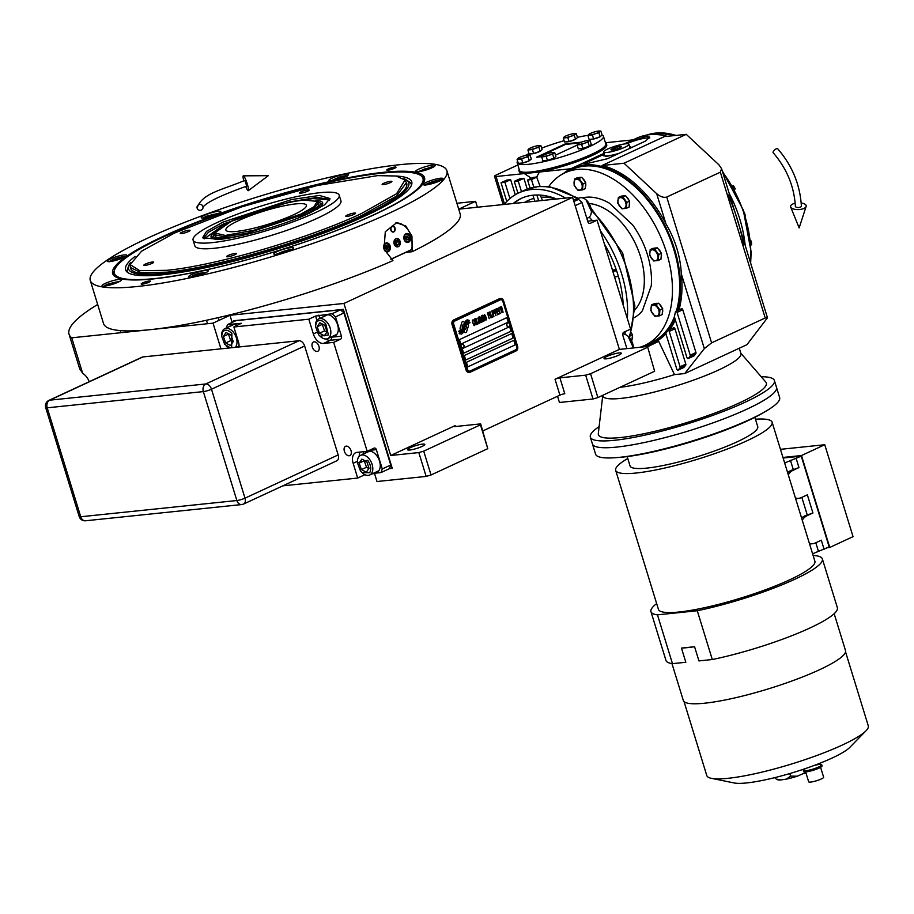 <?xml version="1.0" encoding="UTF-8"?>
<svg xmlns="http://www.w3.org/2000/svg" width="914" height="914" viewBox="0 0 914 914"><rect width="100%" height="100%" fill="white"/><g stroke="black" fill="none" stroke-linecap="round" stroke-linejoin="round"><path stroke-width="1.37" d="M654.63 371.244L647.5 346.475L654.63 371.244L597.882 397.567L593.003 398.995L585.668 375.163L559.916 377.836L564.795 393.728A3.61 0.594 -17.1 0 0 559.916 395.145L482.821 430.917M557.517 396.253L559.437 402.48L593.003 398.995M390.724 455.492L455.092 425.627A3.61 0.594 162.9 0 0 453.984 426.45A3.61 0.594 162.9 0 0 454.886 426.564L480.65 423.89L487.779 448.66L431.042 474.983L426.153 476.411L418.829 452.579L390.724 455.492L343.95 303.448L572.621 197.344L619.395 349.399L555.027 379.264A3.61 0.594 162.9 0 1 559.916 377.836M619.029 352.941A9.026 1.485 -17.1 0 0 609.33 355.455A9.026 1.485 -17.1 0 0 604.04 358.539A9.026 1.485 -17.1 0 0 606.325 358.836A9.026 1.485 -17.1 0 0 616.013 356.323A9.026 1.485 -17.1 0 0 621.303 353.238A9.026 1.485 -17.1 0 0 619.029 352.941M647.306 347.411L590.558 373.735L585.668 375.163M619.395 349.399L647.5 346.475M597.882 397.567L590.558 373.735M572.621 197.344L458.714 209.169M458.714 209.146L475.588 201.32L456.897 203.262M97.672 304.476A222.662 36.594 -17.1 0 0 69.041 334.181A222.662 36.594 -17.1 0 0 71.738 337.814L213.031 323.145L229.974 315.284L343.95 303.448M232.167 322.425L229.974 315.284M372.272 473.806L374.534 473.566L376.979 481.518L426.153 476.411M422.531 444.113A9.026 1.485 -17.1 0 0 412.842 446.626A9.026 1.485 -17.1 0 0 407.553 449.711A9.026 1.485 -17.1 0 0 409.826 450.008A9.026 1.485 -17.1 0 0 419.526 447.483A9.026 1.485 -17.1 0 0 424.804 444.398A9.026 1.485 -17.1 0 0 422.531 444.113M418.829 452.579L423.708 451.15L480.456 424.827L480.65 423.89M487.779 448.66L480.456 424.827M477.405 207.227L475.588 201.32M69.041 334.181L79.507 368.228A222.662 36.594 -17.1 0 0 81.163 370.935L82.683 373.38L71.738 337.814M220.937 348.84L213.031 323.145M82.683 373.38A12.031 7.598 65.1 0 1 89.218 381.686M431.042 474.983L423.708 451.15M468.368 325.098A1.508 1.143 84.1 0 0 467.751 324.242L467.614 324.15A6.981 5.29 84.1 0 0 465.934 325.647A2.639 1.999 84.1 0 1 466.129 326.138A2.639 1.999 84.1 0 1 464.609 329.611A10.477 7.94 84.1 0 1 463.969 331.736L465.089 332.433A1.508 1.143 84.1 0 0 466.574 331.736L468.368 326.241A1.508 1.143 84.1 0 0 468.368 325.098M465.66 332.57A1.508 1.143 84.1 0 0 466.54 331.736L468.334 326.241A1.508 1.143 84.1 0 0 467.717 324.242L467.591 324.162M469.316 372.318A3.61 2.742 -95.9 0 1 468.951 372.398A3.61 2.742 -95.9 0 1 466.037 369.976L452.076 324.596A3.61 2.742 -95.9 0 1 453.573 320.003L499.307 298.787A3.61 2.742 -95.9 0 1 499.981 298.604A3.61 2.742 -95.9 0 1 500.346 298.592M469.602 371.118L469.568 371.118A2.411 1.828 -95.9 0 1 469.568 371.118A2.411 1.828 -95.9 0 1 467.625 369.507L453.664 324.116A2.411 1.828 -95.9 0 1 454.658 321.065L500.392 299.849L454.692 321.065A2.411 1.828 84.1 0 0 453.698 324.116L467.66 369.507A2.411 1.828 84.1 0 0 469.602 371.118A2.411 1.828 84.1 0 0 470.059 370.993L515.793 349.765A2.411 1.828 84.1 0 0 516.787 346.714L502.826 301.323A2.411 1.828 84.1 0 0 500.883 299.712A2.411 1.828 84.1 0 0 500.426 299.838A2.411 1.828 -95.9 0 1 500.838 299.723A2.411 1.828 -95.9 0 1 500.861 299.723L500.838 299.723M466.414 362.31L467.808 366.845L515.245 344.841L513.851 340.294L466.414 362.31M464.323 355.5L465.717 360.036L513.142 338.031L511.749 333.496L464.323 355.5M462.233 348.691L463.627 353.227L511.052 331.222L509.658 326.686L462.233 348.691M459.434 339.608L460.827 344.144L508.264 322.139L506.859 317.604L459.434 339.608M470.024 322.722L469.979 322.722A71.315 54.063 -95.9 0 0 467.488 323.705L467.488 323.705A71.315 54.063 84.1 0 1 470.024 322.722L467.785 321.842A11.048 8.375 84.1 0 0 466.106 323.11A5.77 4.376 84.1 0 0 464.666 325.852A215.544 163.412 84.1 0 1 464.152 328.069A9.083 6.878 84.1 0 1 463.215 330.502A5.964 4.524 84.1 0 1 461.09 332.513A42.821 32.458 84.1 0 1 459.125 333.244L461.353 334.136A6.935 5.255 84.1 0 0 463.307 332.273A6.569 4.981 84.1 0 0 464.323 329.246A9.151 6.946 -95.9 0 1 465.02 326.389A6.204 4.707 -95.9 0 1 467.488 323.705A6.204 4.707 84.1 0 0 465.066 326.378A9.151 6.946 84.1 0 0 464.323 329.246L464.289 329.246A6.569 4.981 84.1 0 1 463.272 332.273L463.272 332.273A6.935 5.255 84.1 0 1 461.342 334.124M464.118 327.041A9.163 6.946 84.1 0 1 464.929 324.23A6.924 5.244 84.1 0 1 467.031 321.728A15.024 11.391 84.1 0 1 469.396 320.677L467.191 319.843A6.535 4.947 84.1 0 0 464.94 322.299A7.94 6.021 84.1 0 0 464.198 324.778A17.389 13.184 84.1 0 1 463.844 326.595A5.644 4.284 84.1 0 1 462.553 329.063A9.494 7.198 84.1 0 1 460.542 330.525A24.175 18.326 84.1 0 1 458.508 331.268L460.69 332.079A7.141 5.415 84.1 0 0 463.249 329.691A6.844 5.187 84.1 0 0 464.118 327.041L464.084 327.052A9.163 6.946 -95.9 0 1 464.895 324.23A6.924 5.244 -95.9 0 1 466.985 321.728A15.024 11.391 -95.9 0 1 469.35 320.688L468.779 320.083M463.444 321.568L464.518 322.265A10.5 7.952 84.1 0 0 463.924 324.379A10.5 7.952 -95.9 0 1 464.518 322.265L463.444 321.568A1.508 1.143 84.1 0 0 461.958 322.265L460.165 327.749A1.508 1.143 84.1 0 0 460.782 329.76L460.919 329.84A6.969 5.29 84.1 0 0 462.598 328.354L462.564 328.366A2.639 1.999 -95.9 0 1 463.889 324.379A2.639 1.999 84.1 0 0 462.598 328.354M474.892 324.344L474.743 323.716L473.829 324.836L473.258 323.853L472.561 321.145L473.098 320.483L473.886 320.94L473.349 319.946L472.344 320.14L472.458 322.162L474.012 325.578L474.789 325.213L474.709 323.739M474.743 318.895L474.366 321.271L476.16 324.721L476.548 322.334L474.743 318.895M475.966 318.323L477.462 324.116L478.925 323.442L478.696 322.711L477.485 323.282L475.966 318.323M478.479 317.158L477.885 318.403L479.107 322.379L480.387 322.619L480.273 320.597L478.479 317.158L480.387 321.225L479.873 322.985M481.998 321.991L481.529 317.124L483.14 321.477L481.404 315.81L481.986 321.328L479.45 316.712L481.198 322.379L480.067 317.798L482.329 321.854L481.484 317.124M483.952 317.935L482.935 315.227L481.724 315.65L483.472 321.328L484.637 319.683L482.683 315.204M484.523 314.359L483.929 315.593L485.151 319.58L486.431 319.809L486.328 317.798L484.523 314.359L486.282 317.798L485.917 320.174M489.196 318.678L488.613 315.901L489.676 315.41L489.447 314.69L488.396 315.181L487.916 313.605L489.127 313.045L488.91 312.325L487.448 312.999L489.196 318.678M490.978 317.844L489.436 312.074M490.041 311.788L491.549 317.581L493 316.907L492.783 316.175L491.561 316.747L490.041 311.788L491.561 316.747M493.332 316.747L491.789 310.977M494.211 311.925L493.366 310.394L492.155 310.817L493.903 316.484L493.366 313.845L494.28 312.314L493.114 310.372M495.719 315.627L495.148 312.999L496.051 312.439L495.891 310.6L495.194 309.538L493.983 309.972L495.971 315.524L495.194 312.988L496.108 311.457L494.942 309.526M497.547 314.782L498.975 314.119L498.793 313.388L497.57 313.959L496.976 312.028L498.027 311.537L497.81 310.806L496.759 311.297L496.268 309.732L497.49 309.172L497.262 308.441L495.811 309.115L497.547 314.793L499.01 314.119L498.758 313.411M499.318 308.178L499.135 307.572L497.776 308.898L498.427 308.589L500.232 313.548L498.667 308.475L499.101 307.595M501.855 312.782L500.495 307.618L500.998 306.704L499.455 307.424L500.289 307.732L501.855 312.794L500.963 306.727M503.066 312.234L501.535 306.464M474.515 319.969L475.554 320.174L476.263 323.842L474.606 321.168L474.972 319.614M478.251 318.232L479.29 318.438L479.999 322.105L478.342 319.432L478.696 317.889M482.706 317.958L482.192 316.267L483.118 315.97L483.563 317.421L482.672 317.958L482.146 316.267L482.923 315.913M484.02 318.586L484.34 319.957L483.495 320.494L482.935 318.678L484.02 318.586M484.294 315.421L485.334 315.638L486.042 319.306L484.386 316.621L484.751 315.079M493.994 312.577L493.137 313.114L492.577 311.308L493.514 311.011L493.994 312.577M495.822 311.731L494.965 312.268L494.405 310.463L495.342 310.166L495.822 311.731M515.245 344.841L467.808 366.834M513.805 340.316L515.199 344.841M511.714 333.507L513.108 338.031L465.717 360.025M509.624 326.698L511.017 331.222L463.615 353.215M506.824 317.615L508.218 322.151L460.827 344.132M466.78 369.907L452.818 324.516A3.61 2.742 -95.9 0 1 454.304 319.934L500.038 298.707A3.61 2.742 -95.9 0 1 500.723 298.524A3.61 2.742 -95.9 0 1 503.637 300.935L517.598 346.326A3.61 2.742 -95.9 0 1 516.102 350.907L470.367 372.124A3.61 2.742 -95.9 0 1 469.693 372.318A3.61 2.742 -95.9 0 1 466.78 369.907L466.037 369.976M468.391 322.471L467.762 321.854M469.979 322.722L469.396 322.116M460.77 333.53L459.742 333.896M459.091 331.873L460.142 331.508M460.69 332.068A7.141 5.415 84.1 0 0 463.215 329.703A6.844 5.187 84.1 0 0 464.084 327.052M467.762 320.448L467.168 319.866M460.907 329.84A6.969 5.29 84.1 0 0 462.564 328.366M463.409 321.568A1.508 1.143 84.1 0 0 462.838 321.431M474.229 325.601L474.834 324.904M473.669 320.357L473.075 319.786M473.886 320.94L473.623 320.368M473.098 320.483L472.595 321.545M473.258 323.853L472.664 322.048M476.137 324.71L476.502 322.334L474.732 318.895M475.943 323.99L474.48 319.969M477.462 324.104L478.879 323.442L478.662 322.733M477.485 323.282L475.92 318.346M479.679 322.265L478.216 318.232M482.9 321.579L481.358 315.821M481.986 321.328L479.781 316.552M481.187 322.368L480.067 317.798M483.46 321.317L484.569 320.665L483.917 317.935M483.495 320.494L482.889 318.689L483.666 318.323M485.722 319.454L484.26 315.433M489.184 318.655L488.579 315.913L489.63 315.421L489.413 314.702M488.396 315.181L487.87 313.616L489.093 313.045L488.876 312.337M491.538 317.569L492.966 316.907L492.749 316.198M493.891 316.473L493.32 313.845L494.223 313.285L494.177 311.937M493.137 313.114L492.543 311.308L493.309 310.954M494.965 312.268L494.371 310.463L495.182 310.097M497.57 313.959L496.942 312.028L497.993 311.537L497.776 310.829M496.759 311.297L496.233 309.732L497.456 309.172L497.227 308.464M497.776 308.886L498.393 308.601M499.981 313.651L498.633 308.486L499.284 308.178M499.638 308.018L500.289 307.732M462.267 344.11A1.931 1.462 -95.9 0 0 461.01 346.6A1.931 1.462 84.1 0 0 462.667 347.926M462.176 344.11L462.358 344.087A1.931 1.462 -95.9 0 0 461.182 346.589A1.931 1.462 84.1 0 0 463.946 345.515A2.285 2.285 0 0 0 463.501 344.612A1.931 1.462 -95.9 0 1 463.924 345.435M462.358 344.087A1.931 1.462 -95.9 0 1 463.501 344.612M508.001 322.882A1.931 1.462 -95.9 0 0 506.744 325.384A1.931 1.462 84.1 0 0 508.401 326.709M507.91 322.893L508.093 322.871A1.931 1.462 -95.9 0 0 506.916 325.361A1.931 1.462 84.1 0 0 509.681 324.299M508.093 322.871A1.931 1.462 -95.9 0 1 509.658 324.207M383.389 172.335A163.138 26.814 162.9 0 1 424.713 179.27A163.138 26.814 162.9 0 1 374.409 214.607A163.138 26.814 162.9 0 1 153.792 278.861A163.138 26.814 162.9 0 1 113.427 275.034A163.138 26.814 162.9 0 1 203.799 219.451A163.138 26.814 162.9 0 1 383.389 172.335M421.868 176.471A162.486 26.712 162.9 0 1 424.416 179.521A162.486 26.712 162.9 0 1 424.564 180.241M90.28 280.449A186.559 30.665 -17.1 0 0 137.317 286.505A186.559 30.665 -17.1 0 0 337.723 234.498A186.559 30.665 -17.1 0 0 446.9 170.747A186.559 30.665 -17.1 0 0 399.864 164.68A186.559 30.665 -17.1 0 0 199.458 216.698A186.559 30.665 -17.1 0 0 90.28 280.449L103.545 323.567A186.559 30.665 -17.1 0 0 150.582 329.623A186.559 30.665 -17.1 0 0 392.94 260.627L384.006 249.088L385.308 231.699L396.573 222.788L405.782 225.998L411.951 236.12L412.123 251.727L405.816 252.39A19.857 15.058 84.1 0 0 405.862 252.253M405.816 252.39L390.895 259.302M412.123 251.727A186.559 30.665 -17.1 0 0 460.165 213.865L446.9 170.747M114.09 275.754A162.486 26.712 162.9 0 1 113.816 275.068A162.486 26.712 162.9 0 1 114.204 271.115M394.779 167.045A4.81 0.788 162.9 0 1 396.002 167.193A4.81 0.788 162.9 0 1 393.18 168.839A4.81 0.788 162.9 0 1 388.004 170.187A4.81 0.788 162.9 0 1 386.793 170.027A4.81 0.788 162.9 0 1 389.615 168.382A4.81 0.788 162.9 0 1 394.779 167.045M149.176 281.009A4.81 0.788 162.9 0 1 150.387 281.158A4.81 0.788 162.9 0 1 147.565 282.803A4.81 0.788 162.9 0 1 142.39 284.151A4.81 0.788 162.9 0 1 141.179 283.991A4.81 0.788 162.9 0 1 144.001 282.346A4.81 0.788 162.9 0 1 149.176 281.009M345.926 174.106A10.225 1.679 -17.1 0 0 334.935 176.962A10.225 1.679 -17.1 0 0 328.949 180.458A10.225 1.679 -17.1 0 0 331.531 180.789A10.225 1.679 -17.1 0 0 342.522 177.944A10.225 1.679 -17.1 0 0 348.508 174.437A10.225 1.679 -17.1 0 0 345.926 174.106M218.206 211.305A10.225 1.679 -17.1 0 0 207.215 214.162A10.225 1.679 -17.1 0 0 201.229 217.658A10.225 1.679 -17.1 0 0 203.811 217.989A10.225 1.679 -17.1 0 0 214.801 215.144A10.225 1.679 -17.1 0 0 220.788 211.637A10.225 1.679 -17.1 0 0 218.206 211.305M124.213 254.926A10.225 1.679 -17.1 0 0 113.222 257.771A10.225 1.679 -17.1 0 0 107.235 261.267A10.225 1.679 -17.1 0 0 109.817 261.598A10.225 1.679 -17.1 0 0 120.808 258.753A10.225 1.679 -17.1 0 0 126.795 255.257A10.225 1.679 -17.1 0 0 124.213 254.926M119.014 279.398A10.225 1.679 -17.1 0 0 108.023 282.255A10.225 1.679 -17.1 0 0 102.037 285.751A10.225 1.679 -17.1 0 0 104.619 286.082A10.225 1.679 -17.1 0 0 115.61 283.226A10.225 1.679 -17.1 0 0 121.596 279.73A10.225 1.679 -17.1 0 0 119.014 279.398M205.65 270.395A10.225 1.679 -17.1 0 0 194.659 273.252A10.225 1.679 -17.1 0 0 188.672 276.748A10.225 1.679 -17.1 0 0 191.255 277.079A10.225 1.679 -17.1 0 0 202.245 274.234A10.225 1.679 -17.1 0 0 208.232 270.727A10.225 1.679 -17.1 0 0 205.65 270.395M290.835 247.614A10.225 1.679 -17.1 0 0 279.844 250.47A10.225 1.679 -17.1 0 0 273.857 253.966A10.225 1.679 -17.1 0 0 276.439 254.298A10.225 1.679 -17.1 0 0 287.419 251.441A10.225 1.679 -17.1 0 0 293.405 247.945A10.225 1.679 -17.1 0 0 290.835 247.614M440.354 178.241A10.225 1.679 -17.1 0 0 429.363 181.098A10.225 1.679 -17.1 0 0 423.376 184.594A10.225 1.679 -17.1 0 0 425.958 184.925A10.225 1.679 -17.1 0 0 436.949 182.069A10.225 1.679 -17.1 0 0 442.936 178.573A10.225 1.679 -17.1 0 0 440.354 178.241M432.562 165.114A10.225 1.679 -17.1 0 0 421.571 167.97A10.225 1.679 -17.1 0 0 415.584 171.466A10.225 1.679 -17.1 0 0 418.166 171.798A10.225 1.679 -17.1 0 0 429.157 168.941A10.225 1.679 -17.1 0 0 435.144 165.445A10.225 1.679 -17.1 0 0 432.562 165.114M395.819 222.89A19.857 15.058 -95.9 0 1 411.083 236.212A19.857 15.058 -95.9 0 1 411.551 249.602L390.804 259.233M394.231 244.027A4.09 3.108 84.1 0 0 397.533 246.769A4.09 3.108 84.1 0 0 399.989 241.353A4.09 3.108 84.1 0 0 396.687 238.623A4.09 3.108 84.1 0 0 394.231 244.027M390.804 230.065A3.005 2.285 -95.9 0 1 392.609 226.089A3.005 2.285 -95.9 0 1 395.031 228.1A3.005 2.285 -95.9 0 1 393.226 232.076A3.005 2.285 -95.9 0 1 390.804 230.065M384.383 250.219A4.513 3.416 84.1 0 0 387.41 251.898A4.513 3.416 84.1 0 0 390.118 245.935A4.513 3.416 84.1 0 0 386.473 242.918A4.513 3.416 84.1 0 0 383.503 247.191M404.091 239.457A4.513 3.416 84.1 0 0 407.735 242.473A4.513 3.416 84.1 0 0 410.443 236.509A4.513 3.416 84.1 0 0 406.799 233.493A4.513 3.416 84.1 0 0 404.091 239.457M387.639 250.973A3.736 2.833 84.1 0 0 389.181 246.232A3.736 2.833 84.1 0 0 385.468 243.935A3.736 2.833 84.1 0 0 383.926 248.665A3.736 2.833 84.1 0 0 387.639 250.973M385.948 251.636A4.216 3.199 84.1 0 0 386.679 251.67A4.216 3.199 84.1 0 0 387.456 251.453A4.216 3.199 84.1 0 0 389.204 246.106A4.216 3.199 84.1 0 0 385.799 243.295A4.216 3.199 84.1 0 0 385.102 243.478M385.297 246.083L385.08 248.128L386.348 249.488L387.81 248.814L388.016 246.769L386.759 245.409L385.297 246.083M388.016 246.769L386.462 246.929L385.559 245.969M387.81 248.814L386.245 248.974L386.462 246.929M407.964 241.536A3.736 2.833 84.1 0 0 409.506 236.806A3.736 2.833 84.1 0 0 405.793 234.498A3.736 2.833 84.1 0 0 404.251 239.24A3.736 2.833 84.1 0 0 407.964 241.536M406.284 242.21A4.216 3.199 84.1 0 0 407.004 242.244A4.216 3.199 84.1 0 0 407.793 242.027A4.216 3.199 84.1 0 0 409.529 236.68A4.216 3.199 84.1 0 0 406.136 233.858A4.216 3.199 84.1 0 0 405.428 234.041M405.622 236.657L405.416 238.703L406.673 240.062L408.135 239.377L408.341 237.343L407.084 235.972L405.622 236.657M408.341 237.343L406.787 237.503L405.896 236.532M408.135 239.377L406.57 239.548L406.787 237.503M392.357 226.124A3.005 2.285 -95.9 0 1 393.717 226.752A3.005 2.285 -95.9 0 1 393.865 226.912M392.974 232.076A3.005 2.285 84.1 0 0 394.174 231.185A3.005 2.285 84.1 0 0 394.3 231.002M394.025 227.049A2.571 1.954 -95.9 0 0 391.683 226.992A2.571 1.954 -95.9 0 0 391.112 229.917A2.571 1.954 84.1 0 0 394.414 230.842A2.571 1.954 84.1 0 0 394.722 228.237A2.571 1.954 -95.9 0 0 394.025 227.049L393.717 226.752M373.369 214.95A161.435 26.54 -17.1 0 0 421.491 176.128A161.435 26.54 -17.1 0 0 382.269 173.112A161.435 26.54 -17.1 0 0 215.761 215.567A161.435 26.54 -17.1 0 0 114.319 270.635A161.435 26.54 -17.1 0 0 155.06 278.53A161.435 26.54 -17.1 0 0 373.369 214.95M424.45 179.635A162.486 26.712 -17.1 0 0 423.011 177.51L421.491 176.128M114.319 270.635L113.85 272.623A162.486 26.712 -17.1 0 0 113.85 275.183M135.066 256.423A149.69 24.609 162.9 0 0 126.578 271.527A149.69 24.609 162.9 0 0 163.32 274.703A149.69 24.609 -17.1 0 0 318.952 234.875A149.69 24.609 -17.1 0 0 411.86 183.771A149.69 24.609 -17.1 0 0 396.356 176.048M127.697 272.486A148.514 24.415 162.9 0 1 127.674 268.579L128.771 265.677A146.594 24.095 162.9 0 1 130.405 262.821M403.805 178.71A146.594 24.095 -17.1 0 1 406.764 180.161A146.594 24.095 -17.1 0 1 331.051 229.745A146.594 24.095 -17.1 0 1 165.503 273.686A146.594 24.095 162.9 0 1 128.771 265.677M406.764 180.161L409.301 181.943A148.514 24.415 162.9 0 1 411.483 185.188M406.456 182.56L406.707 183.36A144.423 23.741 -17.1 0 1 322.185 232.716A144.423 23.741 -17.1 0 1 167.022 272.978A144.423 23.741 162.9 0 1 130.611 268.293L130.371 267.494L140.973 272.68L166.782 272.189C215.441 267.631 309.081 240.359 362.093 215.304L396.368 196.202L406.456 182.56L405.085 180.127M398.333 246.666A4.216 3.199 84.1 0 0 400.069 241.319A4.216 3.199 84.1 0 0 395.888 238.725A4.216 3.199 84.1 0 0 394.14 244.072A4.216 3.199 84.1 0 0 398.333 246.666M395.145 243.604L396.825 245.42L398.778 244.506L399.064 241.787L397.384 239.971L395.431 240.873L395.145 243.604M398.778 244.506L396.436 244.758L396.722 242.027L395.591 240.805M399.064 241.787L396.722 242.027M433.59 166.919L431.602 166.839L417.698 171.832M430.745 168.313L429.603 167.776L424.507 169.021L420.623 170.827L421.468 171.226M424.507 169.021L424.919 170.347M429.603 167.776L429.877 168.667M347.137 176.231C346.794 175.454 344.19 175.728 339.357 177.053L331.074 180.812M343.641 177.51L343.778 176.733L339.254 177.579L334.57 179.43L334.41 180.321M334.57 179.43L334.81 180.229M339.254 177.579L339.677 178.916M219.234 213.122L205.856 216.367L203.354 218.012M215.647 214.813L216.538 214.025L212.905 214.413L207.729 216.172L206.176 217.543L206.907 217.475M207.729 216.172L208.038 217.212M212.905 214.413L213.293 215.681M125.424 257.04C125.069 256.263 122.476 256.548 117.632 257.874C112.765 259.393 109.988 260.684 109.303 261.758M121.756 258.388L122.682 257.839L120.18 257.748L114.867 259.302L112.045 260.947L113.29 261.004M114.867 259.302L115.233 260.524M120.18 257.748L120.522 258.856M120.031 281.204L106.652 284.46L104.15 286.093M117.186 282.597L116.044 282.06L110.96 283.306L107.075 285.111L107.921 285.511M116.044 282.06L116.318 282.952M110.96 283.306L111.371 284.631M206.667 272.212L199.069 273.343C194.191 274.863 191.414 276.165 190.74 277.228M203.354 273.8L203.491 273.023L198.978 273.869L194.282 275.72L194.122 276.611M198.978 273.869L199.389 275.205M194.282 275.72L194.533 276.519M441.371 180.058L441.359 180.047C441.988 178.07 420.691 185.314 425.65 185.393M437.795 181.737L438.686 180.949L435.053 181.338L429.866 183.108L428.323 184.479L429.054 184.4M429.866 183.108L430.186 184.137M435.053 181.338L435.441 182.606M291.852 249.431L289.875 249.351L275.959 254.343M289.007 250.824L287.864 250.276L282.78 251.521L278.896 253.338L279.73 253.738M282.78 251.521L283.191 252.847M287.864 250.276L288.139 251.167M148.479 282.437A4.124 0.674 -17.1 0 0 143.475 283.98M146.606 283.146L145.417 283.511M389.09 170.015A4.124 0.674 162.9 0 1 394.094 168.484M392.22 169.181L391.032 169.547M166.599 270.327C215.098 265.791 308.418 238.611 361.259 213.625L396.562 193.745L405.028 180.035L396.185 176.014L377.539 175.625L317.112 185.542L241.913 206.804L174.528 233.024L141.556 251.19L130.131 264.603L139.716 270.658L166.599 270.327M309.4 213.156C284.917 224.73 241.696 237.32 219.223 239.422L202.622 237.709L206.541 231.356L222.902 222.148L291.589 199.549L319.409 195.447L329.954 198.532L324.664 204.747L309.4 213.156M203.319 238.417L208.472 232.236L223.736 223.816L289.532 201.925L317.318 197.401L329.783 199.515M216.572 222.799A76.422 12.568 162.9 0 1 293.805 197.241A76.422 12.568 162.9 0 1 339.197 195.185A76.422 12.568 162.9 0 1 315.718 212.505A76.422 12.568 -17.1 0 1 238.485 238.063A76.422 12.568 -17.1 0 1 193.094 240.131A76.422 12.568 -17.1 0 1 216.572 222.799M130.142 264.694L130.371 267.494M339.197 195.185L340.945 200.852A76.422 12.568 162.9 0 1 317.466 218.183A76.422 12.568 -17.1 0 1 240.233 243.741A76.422 12.568 -17.1 0 1 194.842 245.797L193.094 240.131M152.09 263.358A5.118 0.845 -17.1 0 0 153.655 262.192A5.118 0.845 -17.1 0 0 150.616 262.329A5.118 0.845 -17.1 0 0 145.452 264.043A5.118 0.845 -17.1 0 0 143.875 265.197A5.118 0.845 -17.1 0 0 146.914 265.06A5.118 0.845 -17.1 0 0 152.09 263.358M234.841 254.755A5.118 0.845 -17.1 0 0 236.406 253.601A5.118 0.845 -17.1 0 0 233.367 253.738A5.118 0.845 -17.1 0 0 228.203 255.452A5.118 0.845 -17.1 0 0 226.626 256.606A5.118 0.845 -17.1 0 0 229.665 256.468A5.118 0.845 -17.1 0 0 234.841 254.755M353.958 214.39A5.118 0.845 -17.1 0 0 355.535 213.225A5.118 0.845 -17.1 0 0 352.496 213.362A5.118 0.845 -17.1 0 0 347.32 215.076A5.118 0.845 -17.1 0 0 345.755 216.241A5.118 0.845 -17.1 0 0 348.794 216.104A5.118 0.845 -17.1 0 0 353.958 214.39M390.335 182.606A5.118 0.845 -17.1 0 0 391.9 181.452A5.118 0.845 -17.1 0 0 388.861 181.589A5.118 0.845 -17.1 0 0 383.697 183.303A5.118 0.845 -17.1 0 0 382.121 184.457A5.118 0.845 -17.1 0 0 385.16 184.32A5.118 0.845 -17.1 0 0 390.335 182.606M307.584 191.209A5.118 0.845 -17.1 0 0 309.149 190.043A5.118 0.845 -17.1 0 0 306.121 190.181A5.118 0.845 -17.1 0 0 300.946 191.894A5.118 0.845 -17.1 0 0 299.381 193.048A5.118 0.845 -17.1 0 0 302.42 192.911A5.118 0.845 -17.1 0 0 307.584 191.209M188.455 231.573A5.118 0.845 -17.1 0 0 190.032 230.419A5.118 0.845 -17.1 0 0 186.993 230.557A5.118 0.845 -17.1 0 0 181.829 232.259A5.118 0.845 -17.1 0 0 180.252 233.424A5.118 0.845 -17.1 0 0 183.291 233.287A5.118 0.845 -17.1 0 0 188.455 231.573M303.951 200.109C288.401 201.114 248.448 212.756 231.299 221.268L214.733 232.91L225.221 235.458L253.932 230.259L300.992 214.036L313.97 206.758L317.238 201.377L303.951 200.109M214.733 232.91L214.733 234.715L224.216 236.795L246.894 233.253L301.62 215.144L314.485 207.981L318.266 202.862L317.238 201.377M293.474 214.813A42.124 6.924 -17.1 0 0 306.407 205.262A42.124 6.924 -17.1 0 0 281.386 206.404A42.124 6.924 -17.1 0 0 238.828 220.491A42.124 6.924 -17.1 0 0 225.884 230.042A42.124 6.924 -17.1 0 0 250.904 228.9A42.124 6.924 -17.1 0 0 293.474 214.813M329.246 200.52L328.72 199.8L312.839 198.578L297.633 200.954M230.728 221.542L224.444 224.33L204.165 238.885M215.327 231.425A58.37 9.597 -17.1 0 0 211.442 237.743A58.37 9.597 -17.1 0 0 219.68 239.377M315.924 200.486A58.37 9.597 162.9 0 1 322.688 203.525A58.37 9.597 162.9 0 1 316.792 209.5M212.494 238.463A57.422 9.437 162.9 0 1 212.631 237.446L213.51 235.115A55.891 9.186 -17.1 0 0 230.02 237.88M317.501 201.72A55.891 9.186 162.9 0 1 319.5 202.508L321.534 203.936A57.422 9.437 162.9 0 1 322.219 204.702M214.71 233.333A55.891 9.186 -17.1 0 0 213.51 235.115M319.5 202.508A55.891 9.186 162.9 0 1 307.401 214.07M214.733 234.715L215.076 235.846A54.166 8.9 -17.1 0 0 240.428 235.812M297.633 218.218A54.166 8.9 -17.1 0 0 301.974 216.275A54.166 8.9 162.9 0 0 318.609 203.993L318.266 202.862M626.901 348.611L622.811 335.301A2.411 1.828 -95.9 0 1 623.805 332.239L630.58 329.097L597.071 220.171L590.284 223.313A2.411 1.828 -95.9 0 1 589.838 223.439A2.411 1.828 -95.9 0 1 587.896 221.828L581.967 202.531L575.18 205.684M573.912 201.537L578.573 199.378L581.967 202.531M578.573 199.378L573.409 199.915M496.165 205.284L571.101 197.504M597.071 220.171L587.691 221.142M622.685 334.078A10.831 6.832 65.1 0 1 628.032 336.249A10.831 6.832 65.1 0 1 633.333 347.674A10.831 6.832 65.1 0 1 633.333 347.948M628.032 336.249L633.333 347.674M575.66 199.675L579.11 198.075A10.831 6.832 65.1 0 1 584.891 198.955A10.831 6.832 65.1 0 1 586.068 199.846L591.369 211.271A10.831 6.832 65.1 0 1 591.278 212.882A10.831 6.832 65.1 0 1 588.239 217.726L586.834 218.377M586.068 199.846A10.831 6.832 65.1 0 1 591.369 211.271M316.895 320.323L315.581 316.061L308.806 319.203L233.87 326.983L241.387 323.293L227.506 324.596L235.972 320.665L340.579 309.8L343.972 312.965L390.746 465.009L389.455 468.665L380.989 472.595L382.281 468.939L376.351 449.654A2.411 1.828 -95.9 0 0 374.397 448.043A2.411 1.828 -95.9 0 0 373.952 448.168L367.177 451.31L357.031 452.373A10.831 6.832 -114.9 0 0 355.615 452.75A10.831 6.832 -114.9 0 0 353.147 463.307L357.431 461.319M315.581 316.061L332.113 313.731L340.579 309.8L343.344 309.366L234.053 320.711L233.858 321.648M343.972 312.965L335.507 316.895L332.113 313.731M335.507 316.895L341.436 336.181A2.411 1.828 -95.9 0 1 340.442 339.231L330.297 340.294A10.831 6.832 65.1 0 1 325.921 339.014M367.177 451.31L333.667 342.384L340.442 339.231M390.746 465.009L382.281 468.939M380.989 472.595L373.129 473.406M364.937 474.72L364.286 474.366M282.837 485.837L357.682 478.056L364.458 474.914M227.506 324.596L226.306 327.977M344.384 451.299A5.118 3.233 -114.9 0 0 349.856 455.595A5.118 3.233 -114.9 0 0 351.022 450.602A5.118 3.233 -114.9 0 0 345.549 446.306A5.118 3.233 -114.9 0 0 344.384 451.299M312.291 346.989A5.118 3.233 -114.9 0 0 317.764 351.284A5.118 3.233 -114.9 0 0 318.929 346.292A5.118 3.233 -114.9 0 0 313.456 342.007A5.118 3.233 -114.9 0 0 312.291 346.989M237.092 325.487A11.436 7.221 -114.9 0 0 231.528 324.893A11.436 7.221 -114.9 0 0 229.688 326.412M233.87 326.983L238.405 341.733A10.831 6.832 -114.9 0 1 239.034 346.966M357.682 478.056L353.147 463.307M333.667 342.384L323.522 343.436L330.297 340.294A2.411 1.828 -95.9 0 0 331.291 337.232L330.639 337.243M308.806 319.203L313.353 333.953A10.831 6.832 -114.9 0 0 323.522 343.436M332.65 336.318A11.436 7.221 -114.9 0 0 333.496 336.295A11.436 7.221 -114.9 0 0 334.992 335.895A11.436 7.221 -114.9 0 0 337.209 323.602A11.436 7.221 -114.9 0 0 326.869 314.736A11.436 7.221 -114.9 0 0 325.373 315.147A11.436 7.221 -114.9 0 0 323.533 316.667M374.614 472.721A11.436 7.221 -114.9 0 0 376.956 472.298A11.436 7.221 -114.9 0 0 379.561 461.147A11.436 7.221 -114.9 0 0 367.337 451.55A11.436 7.221 -114.9 0 0 365.497 453.07M335.998 335.267A11.436 7.221 65.1 0 1 335.621 335.312A11.436 7.221 -114.9 0 1 334.764 335.335M326.492 314.793A11.436 7.221 -114.9 0 0 325.647 315.684M377.95 471.67A11.436 7.221 65.1 0 1 376.728 471.738M368.456 451.196A11.436 7.221 -114.9 0 0 367.611 452.087M231.802 325.43A11.436 7.221 65.1 0 1 232.659 324.539M389.444 468.665L392.22 468.231L343.344 309.366M235.961 320.665L233.63 320.917M391.798 468.425L342.921 309.56M316.53 322.185L315.467 326.332L318.529 334.627L320.06 336.238L328.412 334.924L325.75 323.876C322.139 319.969 319.066 319.397 316.53 322.185M320.06 336.238L320.757 336.832A10.831 6.832 -114.9 0 0 327.715 338.603A10.831 6.832 -114.9 0 0 327.315 322.585A10.831 6.832 -114.9 0 0 318.598 318.952A10.831 6.832 -114.9 0 0 316.678 320.631A10.831 6.832 -114.9 0 0 315.456 325.407L315.467 326.332M327.075 331.793L324.813 325.281L319.877 322.733L317.204 326.709L319.466 333.222L324.401 335.769L327.075 331.793M319.466 333.222L324.55 330.868L326.881 332.068M317.204 326.709L322.288 324.356L324.55 330.868M369.713 472.721C371.53 469.031 370.867 464.883 367.714 460.279L357.431 462.724L360.493 471.03L362.024 472.641L369.713 472.721M362.024 472.641L362.721 473.235A10.831 6.832 -114.9 0 0 369.679 475.006A10.831 6.832 -114.9 0 0 371.587 473.338A10.831 6.832 -114.9 0 0 369.279 458.988A10.831 6.832 -114.9 0 0 360.562 455.355A10.831 6.832 -114.9 0 0 357.42 461.81L357.431 462.724M359.168 463.112L361.43 469.625L366.365 472.172L369.028 468.197L366.777 461.684L361.841 459.136L359.168 463.112L364.252 460.759L366.514 467.271L368.845 468.471M361.43 469.625L366.514 467.271M231.653 347.731L231.905 333.621C228.294 329.714 225.221 329.143 222.685 331.931L221.634 336.078L224.684 344.372L230.351 347.868M235.241 347.354A10.831 6.832 -114.9 0 0 233.481 332.33A10.831 6.832 -114.9 0 0 224.753 328.697A10.831 6.832 -114.9 0 0 222.845 330.377A10.831 6.832 -114.9 0 0 221.622 335.152L221.634 336.078M226.226 345.983L226.923 346.577A10.831 6.832 -114.9 0 0 229.014 348.006M233.23 341.539L230.968 335.027L226.032 332.479L223.37 336.455L225.632 342.967L230.557 345.515L233.23 341.539M225.632 342.967L230.705 340.614L233.047 341.813M223.37 336.455L228.443 334.101L230.705 340.614M776.363 148.765A3.005 1.028 -42.2 0 1 777.608 148.662C792.175 165.503 800.104 184.651 801.384 206.107A3.005 1.302 -2 0 1 800.515 207.067A3.005 1.302 -2 0 1 797.259 207.444A3.005 1.302 -2 0 1 795.374 206.313C794.163 186.353 786.76 168.484 773.153 152.707A3.005 1.028 -42.2 0 1 773.85 150.799A3.005 1.028 -42.2 0 1 776.363 148.765M795.191 203.216A7.826 3.37 -2 0 0 792.826 203.993A7.826 3.37 -2 0 0 790.679 206.998A7.826 3.37 -2 0 0 796.037 209.5A7.826 3.37 -2 0 0 803.932 208.426A7.826 3.37 -2 0 0 806.125 206.461A7.826 3.37 -2 0 0 801.212 202.977M197.15 208.243A3.005 2.971 169.3 0 0 200.749 210.254A3.005 2.971 169.3 0 0 202.908 206.495A3.005 2.971 169.3 0 0 199.321 204.485A3.005 2.971 169.3 0 0 197.15 208.243M202.988 207.272C206.084 202.52 220.662 195.47 246.734 186.113L244.826 180.412C220.96 190.409 202.165 193.242 197.07 207.924M245.695 186.467A7.826 1.2 -108.6 0 0 248.322 190.649A7.826 1.2 -108.6 0 0 247.317 184.114A7.826 1.2 -108.6 0 0 243.353 175.842A7.826 1.2 -108.6 0 0 243.775 180.766M513.725 203.057A90.269 56.965 65.1 0 1 521.186 198.429A90.269 56.965 65.1 0 1 532.999 195.208A90.269 56.965 65.1 0 1 555.758 198.692M611.215 149.359A5.541 0.914 162.9 0 1 612.677 148.514A5.541 0.914 162.9 0 1 615.065 147.565L615.145 147.542A5.541 0.914 162.9 0 1 620.138 146.331L620.183 146.331A5.541 0.914 162.9 0 1 621.531 146.674A5.541 0.914 162.9 0 1 621.337 146.903L621.314 146.925A5.541 0.914 162.9 0 1 617.464 148.708L617.396 148.731A5.541 0.914 162.9 0 1 612.391 149.942L612.346 149.953A5.541 0.914 162.9 0 1 611.089 149.885A5.541 0.914 162.9 0 1 611.203 149.37L613.351 149.142L615.065 147.565M649.637 138.048A14.441 2.376 -17.1 0 0 646.529 137.98A14.441 2.376 -17.1 0 0 627.004 143.669L626.89 143.727M624.845 143.898L646.015 136.277L649.785 137.169L645.535 141.053L607.422 158.739L587.576 163.4L584.057 163.343L604.074 153.541M570.873 168.747L496.062 176.516A6.135 1.005 -17.1 0 1 494.508 176.311L503.077 204.165M531.365 178.23L524.35 173.58A45.734 7.518 162.9 0 1 519.301 171.798L518.958 170.667A45.734 7.518 -17.1 0 0 530.486 172.152A45.734 7.518 -17.1 0 0 579.613 159.402A45.734 7.518 -17.1 0 0 606.382 143.772A45.734 7.518 -17.1 0 0 605.445 142.79M686.928 357.545A1.2 0.754 -114.9 0 0 688.402 358.402L690.139 356.197A1.2 0.754 -114.9 0 0 690.219 355.18L677.068 312.405A1.2 0.754 -114.9 0 0 675.457 311.834L674.361 316.712L686.928 357.545M676.794 369.142A1.2 0.754 -114.9 0 0 678.268 369.999L680.005 367.794A1.2 0.754 -114.9 0 0 680.096 366.765L669.231 331.451A1.2 0.754 -114.9 0 0 667.723 330.639A98.689 62.278 65.1 0 1 666.077 333.084A1.2 0.754 -114.9 0 0 666.009 334.09L676.794 369.142M509.921 198.544L504.928 182.332L501.032 182.743L506.744 180.092L510.652 179.681L515.279 194.739M673.435 327.989A1.2 0.754 65.1 0 1 674.943 328.8L685.808 364.115A1.2 0.754 65.1 0 1 685.717 365.132L683.98 367.348A1.2 0.754 65.1 0 1 683.638 367.542M681.181 309.183A1.2 0.754 65.1 0 1 682.781 309.755L695.942 352.518A1.2 0.754 65.1 0 1 695.851 353.547L694.114 355.752A1.2 0.754 65.1 0 1 693.772 355.946M521.494 191.643L518.204 180.961L514.296 181.36L520.02 178.71L523.916 178.31L527.241 189.095M640.394 347.103A97.49 61.524 -114.9 0 0 652.973 344.212M602.029 165.514L664.284 136.632L686.254 134.347L624.011 163.229L602.029 165.514A96.29 60.758 65.1 0 1 665.929 223.804C675.286 239.685 680.416 256.366 681.318 273.846L704.328 348.622L684.712 373.552L674.486 374.614L658.708 341.299L647.58 346.749M681.318 273.846A96.29 60.758 65.1 0 1 678.999 309.903M675.355 319.946A96.29 60.758 65.1 0 1 669.585 329.668M665.963 333.907A96.29 60.758 65.1 0 1 654.116 342.396L652.63 343.093A96.29 60.758 -114.9 0 0 666.923 331.862M606.382 143.772L606.736 144.903A45.734 7.518 162.9 0 1 585.006 158.579A45.734 7.518 162.9 0 1 539.443 172.015L536.644 176.985L540.094 186.365M501.032 182.743L506.79 201.468M504.928 182.332L510.652 179.681M494.508 176.311A6.135 1.005 -17.1 0 1 496.393 174.928L517.838 164.977M514.296 181.36L517.975 193.288M518.204 180.961L523.916 178.31M619.898 387.353A72.217 11.871 -17.1 0 0 674.486 374.614M684.712 373.552L746.955 344.669L767.463 317.798L765.212 317.981L711.595 342.853L666.74 197.047C663.77 197.915 660.411 196.796 656.663 193.677L624.011 163.229M704.328 348.622L711.595 342.853M643.273 346.063A96.29 60.758 -114.9 0 0 652.63 343.093M668.111 330.354A96.29 60.758 -114.9 0 0 674.863 318.358M677.514 310.6A96.29 60.758 -114.9 0 0 657.429 212.299A96.29 60.758 -114.9 0 0 584.183 164.966A96.29 60.758 -114.9 0 0 571.581 168.405A96.29 60.758 -114.9 0 0 563.264 173.637M743.573 244.963C740.671 228.409 735.542 211.728 728.172 194.911M624.182 144.001L636.795 138.151A96.29 60.758 65.1 0 1 649.397 134.712A96.29 60.758 65.1 0 1 667.254 136.323M729.155 193.254A96.29 60.758 65.1 0 1 745.161 245.295M605.434 142.733L633.094 139.865M536.644 176.985A44.535 7.323 162.9 0 1 533.079 177.43L527.572 179.989L530.074 188.124M533.81 187.187L531.48 179.578L527.572 179.989M531.48 179.578L537.192 176.928M519.175 169.33A45.734 7.518 -17.1 0 0 518.958 170.667M739.277 348.234L740.923 353.569A72.217 11.871 162.9 0 1 698.662 378.247A72.217 11.871 162.9 0 1 621.086 398.378A72.217 11.871 162.9 0 1 602.874 396.036L602.669 395.351M666.74 197.047L720.346 172.175L721.592 168.69L718.907 164.794L686.254 134.347M604.28 154.215L588.89 161.355A14.441 2.376 -17.1 0 0 585.086 163.56M639.834 347.274A95.079 60.004 -114.9 0 0 644.93 345.332A95.079 60.004 -114.9 0 0 663.29 243.17A95.079 60.004 -114.9 0 0 577.328 169.444A95.079 60.004 -114.9 0 0 564.886 172.837L572.095 169.501A95.079 60.004 65.1 0 1 584.537 166.108A95.079 60.004 65.1 0 1 657.292 213.533A95.079 60.004 65.1 0 1 676.349 311.137M674.395 316.804A95.079 60.004 65.1 0 1 652.128 341.996L644.93 345.332M603.446 136.289L605.811 143.944A45.129 7.415 162.9 0 1 579.396 159.367A45.129 7.415 162.9 0 1 530.908 171.958A45.129 7.415 162.9 0 1 519.529 170.484L517.175 162.829A45.129 7.415 -17.1 0 0 528.555 164.292A45.129 7.415 -17.1 0 0 577.042 151.713A45.129 7.415 -17.1 0 0 603.446 136.289A45.129 7.415 -17.1 0 0 602.018 135.089M740.797 353.158L765.818 382.075A87.858 14.441 162.9 0 1 717.707 411.986A87.858 14.441 162.9 0 1 620.549 437.532A87.858 14.441 162.9 0 1 598.304 433.613L602.749 395.625M629.689 146.743A14.441 2.376 162.9 0 1 631.117 147.291A14.441 2.376 162.9 0 1 631.003 147.794M618.07 153.792L607.147 156.26L603.514 155.791L604.383 154.523M564.886 172.837A95.079 60.004 -114.9 0 0 548.72 186.627M587.976 135.341A45.129 7.415 -17.1 0 0 577.431 137.329M564.132 140.699A45.129 7.415 -17.1 0 0 541.659 148.137M529 153.563A45.129 7.415 -17.1 0 0 525.207 155.529M517.621 161.127A45.129 7.415 -17.1 0 0 517.175 162.829M599.127 426.598A96.29 15.824 -17.1 0 0 590.341 437.155A96.29 15.824 -17.1 0 0 614.619 440.274A96.29 15.824 -17.1 0 0 718.05 413.436A96.29 15.824 -17.1 0 0 774.398 380.532A96.29 15.824 -17.1 0 0 761.202 376.739M606.359 155.951A14.441 2.376 -17.1 0 0 605.708 156.351M585.394 187.073A6.021 3.793 -114.9 0 0 585.691 183.748M585.131 181.829A6.021 3.793 -114.9 0 0 582.584 178.367M580.493 177.407A6.021 3.793 -114.9 0 0 579.773 177.385A6.021 3.793 -114.9 0 0 579.122 177.545M629.232 205.501A6.021 3.793 -114.9 0 0 629.518 202.165M628.958 200.257A6.021 3.793 -114.9 0 0 626.41 196.784M624.331 195.836A6.021 3.793 -114.9 0 0 623.611 195.813A6.021 3.793 -114.9 0 0 622.948 195.973M661.096 257.668A6.021 3.793 -114.9 0 0 661.382 254.343M660.822 252.424A6.021 3.793 -114.9 0 0 658.274 248.962M656.183 248.002A6.021 3.793 -114.9 0 0 655.464 247.98A6.021 3.793 -114.9 0 0 654.812 248.14M662.307 313.022A6.021 3.793 -114.9 0 0 662.593 309.686M662.044 307.778A6.021 3.793 -114.9 0 0 659.485 304.305M657.406 303.345A6.021 3.793 -114.9 0 0 656.686 303.334A6.021 3.793 -114.9 0 0 656.024 303.494M632.18 339.128A6.021 3.793 -114.9 0 0 632.465 335.792M631.905 333.884A6.021 3.793 -114.9 0 0 631.357 332.765M609.295 203.102L632.568 224.81L609.295 203.102C601.161 198.487 593.357 196.533 585.897 197.264L582.435 197.847M651.294 285.682L642.405 310.726L651.294 285.682A65.579 41.381 65.1 0 0 632.568 224.81M575.294 139.385A5.301 0.868 162.9 0 1 567.4 141.841A5.301 0.868 162.9 0 1 566.2 141.796M599.892 136.826A5.301 0.868 162.9 0 1 591.986 139.294A5.301 0.868 162.9 0 1 590.787 139.248M553.678 158.271A5.301 0.868 162.9 0 1 545.772 160.727A5.301 0.868 162.9 0 1 544.584 160.681M539.9 151.381A5.301 0.868 162.9 0 1 531.994 153.838A5.301 0.868 162.9 0 1 530.794 153.792M529.092 160.818A5.301 0.868 162.9 0 1 521.186 163.286A5.301 0.868 162.9 0 1 519.986 163.24M589.084 146.274A5.301 0.868 162.9 0 1 581.178 148.731A5.301 0.868 162.9 0 1 579.979 148.685M541.853 156.66L536.541 157.208L565.343 143.852L581.213 142.207M555.484 155.174L577.157 145.12M774.398 380.532L776.5 387.342A96.29 15.824 162.9 0 1 720.152 420.246A96.29 15.824 162.9 0 1 616.71 447.083A96.29 15.824 162.9 0 1 592.432 443.964A96.29 15.824 -17.1 0 0 680.713 433.293A96.29 15.824 -17.1 0 0 776.5 387.342L779.642 397.544A96.29 15.824 162.9 0 1 683.855 443.507A96.29 15.824 162.9 0 1 595.574 454.178L590.341 437.155M538.346 157.025L565.515 144.412L579.373 142.972M574.518 179.018L577.271 177.739L581.772 177.27L585.771 182.709L585.268 188.615L582.515 189.895L578.002 190.363L574.083 185.199L574.518 179.018L579.019 178.55L583.018 183.988L582.515 189.895M618.355 197.447L621.109 196.167L625.61 195.699L627.61 198.418L629.609 201.137L629.106 207.044L626.353 208.323L621.84 208.792L617.773 203.159L618.355 197.447L622.857 196.978L626.855 202.417L626.353 208.323M650.208 249.613L652.962 248.334L657.463 247.865L661.462 253.304L660.959 259.21L658.206 260.49L653.704 260.958L649.637 255.326L650.208 249.613L654.721 249.145L658.72 254.583L658.206 260.49M651.431 304.956L654.184 303.688L658.686 303.219L662.684 308.658L662.182 314.565L659.428 315.844L654.915 316.313L650.848 310.68L651.431 304.956L655.932 304.488L659.931 309.937L659.428 315.844M631.277 333.016L632.557 334.764L631.768 340.796M576.288 133.615L575.226 134.244A6.021 0.994 -17.1 0 0 574.049 133.604A6.021 0.994 -17.1 0 0 573.958 133.615L576.288 133.615L577.499 137.58L575.523 139.305L569.034 141.51L567.811 137.546L563.31 138.014L564.224 136.906A6.021 0.994 -17.1 0 0 565.492 137.546A6.021 0.994 -17.1 0 0 570.987 136.209L567.811 137.546M563.31 138.014L564.532 141.978L569.034 141.51M600.875 131.056L599.812 131.685A6.021 0.994 -17.1 0 0 598.636 131.045A6.021 0.994 -17.1 0 0 598.556 131.056L600.875 131.056L602.098 135.021L600.11 136.757L593.632 138.951L592.409 134.986L587.896 135.455L588.822 134.358A6.021 0.994 -17.1 0 0 590.078 134.986A6.021 0.994 -17.1 0 0 595.574 133.65L592.409 134.986M587.896 135.455L589.119 139.419L593.632 138.951M554.672 152.501L553.61 153.129A6.021 0.994 -17.1 0 0 552.433 152.489A6.021 0.994 -17.1 0 0 552.342 152.501L554.672 152.501L555.883 156.465L553.907 158.191L547.417 160.396L546.195 156.431L541.694 156.9L542.608 155.791A6.021 0.994 -17.1 0 0 543.876 156.431A6.021 0.994 -17.1 0 0 549.371 155.094L546.195 156.431M541.694 156.9L542.905 160.864L547.417 160.396M540.882 145.612L539.82 146.24A6.021 0.994 -17.1 0 0 538.643 145.6A6.021 0.994 -17.1 0 0 538.563 145.612L540.882 145.612L542.105 149.576L540.128 151.301L533.639 153.506L532.416 149.542L527.915 150.01L528.829 148.902A6.021 0.994 -17.1 0 0 530.086 149.542A6.021 0.994 -17.1 0 0 535.593 148.205L532.416 149.542M527.915 150.01L529.126 153.975L533.639 153.506M530.074 155.049L529.012 155.677A6.021 0.994 -17.1 0 0 527.835 155.037A6.021 0.994 -17.1 0 0 527.755 155.049L530.074 155.049L531.297 159.013L529.32 160.75L522.831 162.943L521.608 158.979L517.096 159.447L518.021 158.351A6.021 0.994 -17.1 0 0 519.278 158.979A6.021 0.994 -17.1 0 0 524.785 157.642L521.608 158.979M517.096 159.447L518.318 163.412L522.831 162.943M590.067 140.505L589.004 141.133A6.021 0.994 -17.1 0 0 587.828 140.493A6.021 0.994 -17.1 0 0 587.736 140.505L590.067 140.505L591.289 144.469L589.302 146.194L582.812 148.399L581.601 144.435L577.088 144.903L578.014 143.795A6.021 0.994 -17.1 0 0 579.27 144.435A6.021 0.994 -17.1 0 0 584.766 143.098L581.601 144.435M577.088 144.903L578.311 148.868L582.812 148.399M581.772 177.27L579.019 178.55M585.771 182.709L583.018 183.988M625.61 195.699L622.857 196.978M629.609 201.137L626.855 202.417M657.463 247.865L654.721 249.145M661.462 253.304L658.72 254.583M658.686 303.219L655.932 304.488M662.684 308.658L659.931 309.937M632.557 334.764L630.352 335.781M751.159 244.072L750.897 245.329A91.469 57.719 65.1 0 0 750.68 242.027L750.6 242.061M750.68 242.027L750.931 240.77L750.68 242.027M735.027 189.072L734.273 189.666M734.056 189.267L734.388 189.107A91.469 57.719 65.1 0 0 732.64 185.965L732.308 186.113M732.64 185.965L733.279 185.93M574.3 135.341L570.987 136.209A6.021 0.994 -17.1 0 0 575.226 134.244L574.3 135.341L575.523 139.305M598.899 132.793L595.574 133.65A6.021 0.994 -17.1 0 0 599.812 131.685L598.899 132.793L600.11 136.757M552.684 154.226L549.371 155.094A6.021 0.994 -17.1 0 0 553.61 153.129L552.684 154.226L553.907 158.191M538.906 147.337L535.593 148.205A6.021 0.994 -17.1 0 0 539.82 146.24L538.906 147.337L540.128 151.301M528.098 156.785L524.785 157.642A6.021 0.994 -17.1 0 0 529.012 155.677L528.098 156.785L529.32 160.75M588.09 142.23L584.766 143.098A6.021 0.994 -17.1 0 0 589.004 141.133L588.09 142.23L589.302 146.194M579.807 190.078A5.781 3.645 -114.9 0 0 581.875 184.24A5.781 3.645 -114.9 0 0 576.46 179.19A5.781 3.645 -114.9 0 0 574.392 185.016A5.781 3.645 -114.9 0 0 579.807 190.078M623.645 208.506A5.781 3.645 -114.9 0 0 625.713 202.668A5.781 3.645 -114.9 0 0 620.298 197.618A5.781 3.645 -114.9 0 0 618.218 203.445A5.781 3.645 -114.9 0 0 623.645 208.506M655.498 260.673A5.781 3.645 -114.9 0 0 657.577 254.835A5.781 3.645 -114.9 0 0 652.15 249.785A5.781 3.645 -114.9 0 0 650.083 255.612A5.781 3.645 -114.9 0 0 655.498 260.673M656.72 316.027A5.781 3.645 -114.9 0 0 658.788 310.189A5.781 3.645 -114.9 0 0 653.373 305.127A5.781 3.645 -114.9 0 0 651.305 310.966A5.781 3.645 -114.9 0 0 656.72 316.027M573.958 133.615A6.021 0.994 -17.1 0 0 568.462 134.941A6.021 0.994 -17.1 0 0 565.035 136.369A6.021 0.994 -17.1 0 0 564.224 136.906M598.556 131.056A6.021 0.994 -17.1 0 0 593.049 132.393A6.021 0.994 -17.1 0 0 589.633 133.821A6.021 0.994 -17.1 0 0 588.822 134.358M552.342 152.501A6.021 0.994 -17.1 0 0 546.846 153.826A6.021 0.994 -17.1 0 0 543.419 155.254A6.021 0.994 -17.1 0 0 542.608 155.791M538.563 145.612A6.021 0.994 -17.1 0 0 533.068 146.937A6.021 0.994 -17.1 0 0 529.64 148.365A6.021 0.994 -17.1 0 0 528.829 148.902M527.755 155.049A6.021 0.994 -17.1 0 0 522.248 156.385A6.021 0.994 -17.1 0 0 518.832 157.814A6.021 0.994 -17.1 0 0 518.021 158.351M587.736 140.505A6.021 0.994 -17.1 0 0 582.241 141.83A6.021 0.994 -17.1 0 0 578.825 143.258A6.021 0.994 -17.1 0 0 578.014 143.795M619.509 153.129A13.242 2.171 162.9 0 1 604.657 155.437L603.617 152.032A13.242 2.171 -17.1 0 0 611.477 151.678A13.242 2.171 -17.1 0 0 624.856 147.245A13.242 2.171 -17.1 0 0 628.923 144.241A13.242 2.171 -17.1 0 0 621.063 144.606A13.242 2.171 -17.1 0 0 607.684 149.028A13.242 2.171 -17.1 0 0 603.617 152.032M628.923 144.241L629.963 147.645A13.242 2.171 162.9 0 1 629.575 148.456M620.183 146.32L620.526 147.44M620.183 146.331L621.337 146.903M612.346 149.953L611.203 149.37M620.138 146.331L615.145 147.542L615.625 149.268M564.978 197.732A96.29 60.758 -114.9 0 0 531.251 189.529A96.29 60.758 -114.9 0 0 518.649 192.968A96.29 60.758 -114.9 0 0 504.505 204.016L496.062 176.516M624.799 334.353A96.29 60.758 -114.9 0 0 625.496 331.451M627.347 318.575A96.29 60.758 -114.9 0 0 600.304 230.682M592.386 220.651A96.29 60.758 -114.9 0 0 589.187 217.121M604.417 244.084A90.269 56.965 65.1 0 1 623.222 305.185M536.872 194.99L538.563 200.474M534.667 200.886L532.919 195.208M540.208 195.093L542.322 200.086M618.39 276.474L614.516 276.873M612.768 271.207L616.619 270.807M612.403 270.018L616.219 269.63M821.709 764.767L822.052 765.898A9.631 1.588 162.9 0 1 814.694 769.805A9.631 1.588 162.9 0 1 804.206 771.884A9.631 1.588 162.9 0 1 803.646 771.565L803.303 770.433A9.631 1.588 -17.1 0 0 803.852 770.753A9.631 1.588 -17.1 0 0 814.351 768.663A9.631 1.588 -17.1 0 0 821.709 764.767A9.631 1.588 -17.1 0 0 821.149 764.447A9.631 1.588 -17.1 0 0 813.986 765.521M805.908 768.411A9.631 1.588 -17.1 0 0 803.303 770.433M656.663 603.594A89.663 14.738 -17.1 0 0 650.951 611.66A89.663 14.738 -17.1 0 0 657.463 614.859L672.476 663.655A89.663 14.738 162.9 0 1 665.963 660.445L650.951 611.66M657.463 614.859L697.279 610.735A89.663 14.738 -17.1 0 0 794.814 579.248A89.663 14.738 -17.1 0 0 822.36 558.922A89.663 14.738 -17.1 0 0 813.106 555.472M822.36 558.922L837.373 607.719A89.663 14.738 162.9 0 1 809.827 628.044A89.663 14.738 162.9 0 1 712.292 659.52L698.936 660.913L694.571 646.724A84.853 13.95 162.9 0 1 681.467 648.083L694.571 646.724M617.373 457.537A92.074 15.138 -17.1 0 0 763.498 412.58M754.861 417.31L757.74 426.644A66.802 10.979 162.9 0 1 757.763 427.683A66.802 10.979 162.9 0 1 694.206 457.663A66.802 10.979 162.9 0 1 630.043 465.923L627.175 456.589M627.758 458.497A81.849 13.447 -17.1 0 0 615.67 470.356A81.849 13.447 -17.1 0 0 636.304 473.006A81.849 13.447 -17.1 0 0 724.219 450.191A81.849 13.447 -17.1 0 0 772.113 422.222A81.849 13.447 -17.1 0 0 755.455 419.218M615.67 470.356L658.434 609.352A81.849 13.447 -17.1 0 0 679.056 612.014A81.849 13.447 -17.1 0 0 766.983 589.199A81.849 13.447 -17.1 0 0 814.877 561.219L772.113 422.222M784.658 462.998L801.258 456.143L829.181 546.926L812.592 553.781M783.127 458.028L801.258 456.143M815.802 542.756L818.373 551.096M809.393 543.396A14.441 10.945 84.1 0 0 812.683 543.704L810.341 543.944A14.441 10.945 -95.9 0 1 809.576 543.99M812.683 543.704A14.441 10.945 84.1 0 0 815.379 542.95L821.309 540.208L824.097 549.28M796.174 458.508L798.962 467.58L790.701 470.573A14.441 10.945 -95.9 0 0 787.674 472.789M788.314 474.857A14.441 10.945 84.1 0 1 793.032 470.333L798.962 467.58M795.431 498.004A14.441 10.945 84.1 0 0 798.722 498.313A14.441 10.945 84.1 0 0 801.418 497.57L807.348 494.817L812.934 512.971L804.663 515.964A14.441 10.945 -95.9 0 0 801.635 518.181M802.275 520.249A14.441 10.945 84.1 0 1 807.005 515.725L812.934 512.971M801.841 497.365L807.199 514.788M798.722 498.313L796.38 498.564A14.441 10.945 -95.9 0 1 795.614 498.598M790.439 460.325L793.238 469.396M827.558 547.68L829.752 547.452L801.475 455.538L782.955 457.457M697.279 610.735L712.292 659.52M672.476 663.655L685.831 662.273L681.467 648.083M801.475 455.538L824.759 444.73L853.036 536.644L829.752 547.452M780.453 449.334L824.759 444.73M834.162 613.682L845.507 650.551A84.853 13.95 162.9 0 1 819.447 669.779A84.853 13.95 162.9 0 1 733.702 698.159A84.853 13.95 162.9 0 1 683.306 700.444L671.961 663.587M845.541 651.888L868.3 725.865A84.488 13.893 162.9 0 1 866.038 730.754A84.488 13.893 162.9 0 1 746.841 775.403A84.488 13.893 162.9 0 1 711.4 778.328A84.488 13.893 162.9 0 1 706.785 775.552L684.026 701.575M866.038 730.754L849.814 747.378A63.192 10.385 162.9 0 1 760.677 780.773A63.192 10.385 162.9 0 1 734.171 782.955L711.4 778.328M777.049 779.219L780.876 779.939A18.417 3.028 162.9 0 1 777.46 779.676L776.146 779.002M775.015 777.574L775.266 778.397M786.371 779.116L790.576 776.112L797.271 776.203A18.417 3.028 162.9 0 1 786.371 779.116L780.876 779.939M790.576 776.112L789.787 773.552M797.271 776.203L805.817 772.479M805.645 771.919L808.684 781.813A7.826 1.291 -17.1 0 0 809.141 782.076A7.826 1.291 -17.1 0 0 817.664 780.385A7.826 1.291 -17.1 0 0 823.64 777.208L820.601 767.314M805.954 772.913A18.417 3.028 162.9 0 1 803.977 773.758M338.157 454.932L304.648 346.006L211.488 389.227L244.998 498.164L338.157 454.932A6.021 3.793 65.1 0 1 336.786 460.805L243.627 504.025A6.021 3.793 65.1 0 0 244.998 498.164A6.021 0.994 -17.1 0 1 236.863 500.529L203.342 391.603L47.22 407.815L80.729 516.753L236.863 500.529A6.021 4.559 -95.9 0 0 241.719 504.551A6.021 6.021 0 0 0 243.627 504.025M299.004 340.739L142.87 356.951L49.71 400.172L205.833 383.96L299.004 340.739A6.021 3.793 65.1 0 1 304.648 346.006M242.838 504.242A6.021 4.559 -95.9 0 1 241.719 504.551L85.585 520.774A6.021 4.559 -95.9 0 1 80.729 516.753A6.021 0.994 -17.1 0 1 79.21 516.559L45.7 407.621A6.021 0.994 -17.1 0 0 47.22 407.815A6.021 4.559 -95.9 0 1 49.71 400.172A6.021 3.793 65.1 0 0 48.922 400.389L142.081 357.168A6.021 3.793 65.1 0 1 142.87 356.951M555.027 379.264L559.916 395.145M455.366 426.518L455.092 425.627M452.818 324.516L452.076 324.596M500.038 298.707L499.307 298.787M454.304 319.934L453.573 320.003M589.37 223.404L590.284 223.313M239.045 346.817L236.646 347.069M313.353 333.953L317.009 332.25M319.843 318.369L318.837 315.113M341.436 336.181L331.291 337.232M369.142 450.396L376.351 449.654M362.812 454.315L364.183 451.619M359.259 456.28A10.831 6.832 65.1 0 1 360.036 452.053M522.031 198.041A90.269 56.965 -114.9 0 0 514.571 202.977M683.98 367.348L678.268 369.999M669.231 331.451L674.943 328.8M685.808 364.115L680.096 366.765M680.005 367.794L685.717 365.132M694.114 355.752L688.402 358.402M677.068 312.405L682.781 309.755M695.942 352.518L690.219 355.18M690.139 356.197L695.851 353.547M656.663 193.677L665.929 223.804M720.346 172.175L765.212 317.981M626.798 142.995L627.004 143.669M588.89 161.355L588.685 160.681M676.28 135.375L655.898 133.033L646.689 135.078A95.079 60.004 65.1 0 1 655.681 133.09A95.079 60.004 65.1 0 1 675.846 135.421M722.62 172.026A95.079 60.004 65.1 0 1 750.417 262.387M642.405 310.726A65.579 41.381 65.1 0 1 634.373 317.615M589.313 203.525A60.792 38.365 65.1 0 1 637.104 247.317A60.792 38.365 65.1 0 1 634.876 309.915M744.282 212.916A6.021 3.793 65.1 0 1 745.173 215.67M744.11 212.368A5.301 3.348 65.1 0 1 745.23 215.864M578.551 198.338L549.885 186.787L538.072 186.525L524.579 190.215A96.29 60.758 65.1 0 1 537.181 186.776A96.29 60.758 65.1 0 1 577.26 198.932M591.358 210.54A96.29 60.758 65.1 0 1 629.026 337.117M533.902 198.407A85.459 53.926 -114.9 0 0 525.607 201.823M555.129 198.761A85.459 53.926 -114.9 0 0 541.442 197.23M614.596 276.873A75.828 47.848 65.1 0 1 615.065 278.667M611.489 267.048A75.828 47.848 65.1 0 1 612.529 270.007M807.005 515.725L804.663 515.964M793.032 470.333L790.701 470.573M205.833 383.96A6.021 3.793 65.1 0 1 211.488 389.227A6.021 0.994 -17.1 0 1 203.342 391.603A6.021 4.559 -95.9 0 1 205.833 383.96M469.693 372.318L468.951 372.398M500.723 298.524L499.981 298.604M463.764 347.171A2.285 2.285 0 0 0 463.958 345.469M509.498 325.955A2.285 2.285 0 0 0 509.235 323.396M133.09 331.439L132.907 330.857M120.888 332.707L120.237 330.582M219.074 320.334L218.252 317.649M207.524 323.716L206.461 320.266M328.72 199.8L329.348 200.372M336.843 334.375L327.715 338.603M327.726 314.724L318.598 318.952M369.679 451.128L360.562 455.355M378.807 470.779L369.679 475.006M239.08 345.938L236.235 347.251M233.881 324.47L224.753 328.697M806.125 206.461L799.144 227.906L790.679 206.998M248.322 190.649L268.328 175.682L243.353 175.842M683.798 367.497L678.085 370.147M673.652 327.783L667.94 330.434M693.932 355.9L688.208 358.562M681.501 308.749L675.777 311.4M604.017 153.358L571.581 168.405M721.592 168.69L767.463 317.798M722.254 170.838L743.288 210.003L751.148 251.967L750.657 263.152M751.605 244.586L751.377 241.273M743.882 211.728L745.458 216.607M735.244 188.821L733.496 185.691M629.632 337.723L634.899 306.007L622.663 253.052L591.152 208.301M524.579 190.215L518.649 192.968M79.21 516.559A6.021 6.021 0 0 0 85.585 520.774M48.922 400.389A6.021 6.021 0 0 0 45.7 407.621"/></g></svg>
